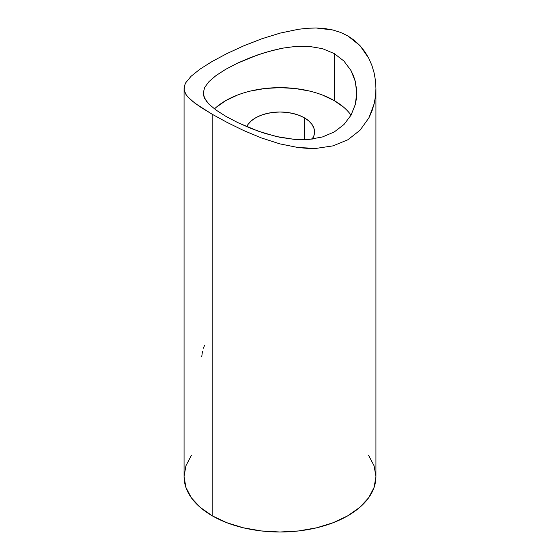 <?xml version="1.0" encoding="UTF-8"?>
<svg xmlns="http://www.w3.org/2000/svg" width="560" height="560" viewBox="0 0 560 560"><rect width="100%" height="100%" fill="white"/><g stroke="black" fill="none" stroke-linecap="round" stroke-linejoin="round"><path stroke-width="0.84" d="M191.366 455.413L185.906 465.808L184.065 476.609L185.906 487.417L191.366 497.805L200.235 507.381L212.163 515.774L212.163 114.24L195.153 103.39L188.069 97.188L185.85 94.276L184.184 89.999L184.492 85.673L185.808 82.656L191.086 76.265L199.955 69.167L212.051 61.523L226.968 53.55L243.838 45.787L261.758 38.801L280.14 33.103L298.459 29.274L307.419 28.273L316.155 28L324.688 28.539L332.927 30.009L340.655 32.452L347.837 35.91L354.326 40.341L360.003 45.633L364.868 51.723L368.851 58.415L371.945 65.548L374.164 73.052L375.487 80.71L375.935 88.431L375.501 96.159L374.178 103.726L371.987 110.985L368.893 117.901L360.024 130.242L347.9 139.755L332.997 145.873L316.12 148.393L307.265 148.365L298.179 147.546L279.825 143.864L261.492 137.963L243.803 130.592L227.038 122.381L212.163 114.24L212.163 515.774A95.935 55.391 0 0 0 316.715 527.786A95.935 55.391 0 0 0 375.935 476.609L374.094 465.808L368.634 455.413M184.065 88.578L184.52 91.42L185.85 94.276L188.069 97.188L191.163 100.198L200.018 106.785L212.163 114.24L227.038 122.381L243.803 130.592L261.492 137.963L279.825 143.864L298.179 147.546L316.12 148.393L332.997 145.873L347.9 139.755L360.024 130.242L368.893 117.901L374.178 103.726L375.501 96.159L375.935 88.431L375.935 476.609L374.094 487.417L368.634 497.805L359.765 507.381L347.837 515.774L333.298 522.662L316.715 527.786L298.718 530.936L280 532L261.282 530.936L243.285 527.786L226.702 522.662L212.163 515.774A95.935 55.391 0 0 1 184.065 476.609L184.065 88.522L184.492 85.673L185.808 82.656L191.086 76.265L199.955 69.167L212.051 61.523L226.968 53.55L243.838 45.787L261.758 38.801L280.14 33.103L298.459 29.274L307.419 28.273L316.155 28L332.927 30.009M304.423 117.852L304.423 139.664L304.423 117.852L299.187 115.374L293.216 113.533L286.741 112.399L280 112.014L273.259 112.399L266.784 113.533L260.813 115.374L255.577 117.852L251.286 120.876L248.094 124.327L246.708 126.651A34.538 19.943 180 0 1 304.423 117.852A34.538 19.943 180 0 1 314.538 131.957L313.873 128.065L311.906 124.327L308.714 120.876L304.423 117.852M204.68 87.423L203.252 93.03L204.687 98.553L208.992 104.195L216.02 110.047L225.729 116.249L237.517 122.472L250.908 128.394L265.195 133.49L279.986 137.319L294.784 139.426L309.078 139.405L322.483 136.948L334.236 131.971L343.931 124.558L351.029 115.178A76.748 44.31 0 0 0 334.271 100.625L334.271 53.585L343.91 61.026L350.994 70.546L353.493 75.838L355.299 81.424L356.657 90.034L356.398 98.721L355.32 104.433L351.029 115.178L343.931 124.558L334.236 131.971L322.483 136.948L309.078 139.405L294.784 139.426L276.283 136.514L257.957 131.068L237.517 122.472L225.729 116.249L216.02 110.047L208.992 104.195L206.479 101.339L203.616 95.795L203.252 93.016L204.68 87.423L208.999 81.585L216.09 75.509L225.764 69.272L237.587 63.112L257.978 54.803L272.601 50.407L283.71 47.999L294.791 46.536L309.113 46.389L322.448 48.65L334.271 53.585L334.271 100.625A76.748 44.31 0 0 0 214.459 108.899M351.029 115.178L355.32 104.433L356.748 93.016M216.188 107.338L225.729 100.625L237.363 95.109M250.628 91.014L265.027 88.494L280 87.647L294.973 88.494L309.372 91.014M322.637 95.109L334.271 100.625L343.812 107.338M311.906 139.587L313.873 135.842L314.538 131.957A34.538 19.943 180 0 1 312.27 139.062M202.461 351.218L201.733 356.846M204.589 345.331L203.357 348.25M347.837 35.91L360.003 45.633L368.851 58.415L371.945 65.548L374.164 73.052M356.748 92.925L355.299 81.424L350.994 70.546L343.91 61.026L334.271 53.585L322.448 48.65L309.113 46.389M225.764 69.272L216.09 75.509M279.993 48.706L265.265 52.451L250.894 57.4L237.587 63.112"/></g></svg>
